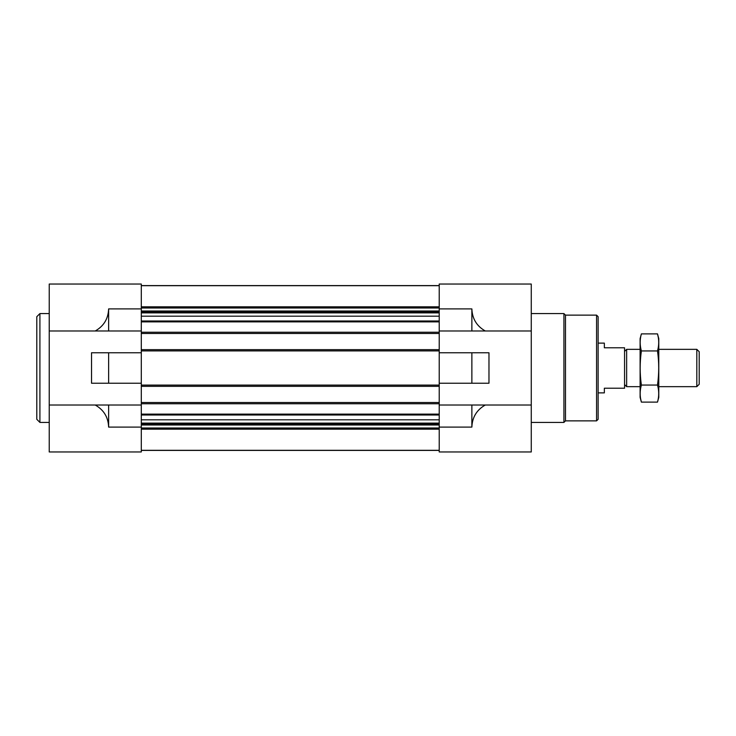 <?xml version="1.0" encoding="UTF-8"?>
<svg xmlns="http://www.w3.org/2000/svg" width="736" height="736" viewBox="0 0 736 736"><rect width="100%" height="100%" fill="white"/><g stroke="black" fill="none" stroke-linecap="round" stroke-linejoin="round"><path stroke-width="1.1" d="M439.217 330.988L531.263 330.988L531.263 284.032L439.217 284.032L439.217 333.482L141.294 333.482L141.294 284.032L49.238 284.032L49.238 451.968L141.294 451.968L141.294 405.012L95.22 405.012C103.785 409.888 108.256 417.248 108.634 427.092L108.634 405.012M108.634 383.235L141.294 383.235L141.294 352.765L91.531 352.765L91.531 383.235L108.634 383.235L108.634 352.765M49.238 330.988L108.634 330.988L108.634 308.908C108.256 318.752 103.785 326.112 95.22 330.988M49.238 405.012L95.22 405.012M471.868 383.235L439.217 383.235L439.217 352.765L471.868 352.765L471.868 383.235L488.971 383.235L488.971 352.765L471.868 352.765M471.868 427.092L471.868 405.012L485.282 405.012C476.726 409.888 472.254 417.248 471.868 427.092L439.217 427.092L439.217 451.968L531.263 451.968L531.263 330.988M439.217 427.092L439.217 405.012L471.868 405.012M485.282 330.988C476.726 326.112 472.254 318.752 471.868 308.908L439.217 308.908M485.282 405.012L531.263 405.012M471.868 330.988L471.868 308.908M439.217 333.482L439.217 352.765M439.217 383.235L439.217 405.012M141.294 285.586L439.217 285.586M141.294 333.482L141.294 349.655L439.217 349.655M141.294 349.655L141.294 352.765M439.217 386.345L141.294 386.345L141.294 383.235M141.294 386.345L141.294 402.518L439.217 402.518M141.294 402.518L141.294 405.012M141.294 450.414L439.217 450.414M108.634 330.988L141.294 330.988M596.574 315.137L596.574 420.863L598.129 419.308L598.129 316.692L596.574 315.137L565.478 315.137L563.923 313.582L531.263 313.582M596.574 420.863L565.478 420.863L565.478 315.137M565.478 420.863L563.923 422.418L563.923 313.582M49.238 422.418L39.91 422.418L39.91 313.582L49.238 313.582M39.91 422.418L36.8 419.308L36.8 316.692L39.91 313.582M598.129 343.123L604.348 343.123L604.348 347.788L624.56 347.788L624.56 388.212L604.348 388.212L604.348 392.877L598.129 392.877M624.56 384.588L626.64 386.658L626.64 349.342L624.56 351.412M696.817 349.342L696.817 386.658L699.2 384.275L699.2 351.725L696.817 349.342L658.775 349.342M657.506 402.114L658.775 397.385L658.775 338.615L657.506 333.886C659.116 339.572 659.116 345.258 657.506 350.943C659.116 362.167 659.116 373.538 657.506 385.057C659.116 390.742 659.116 396.428 657.506 402.114L641.378 402.114C639.768 396.428 639.768 390.742 641.378 385.057C639.768 373.833 639.768 362.462 641.378 350.943C639.768 345.258 639.768 339.572 641.378 333.886L657.506 333.886L658.269 337.3M640.614 398.7L641.378 402.114L640.108 397.385L640.108 338.615L641.378 333.886M657.506 385.057L641.378 385.057M657.506 350.943L641.378 350.943M141.294 427.092L108.634 427.092M141.294 308.908L108.634 308.908M141.294 285.688L439.217 285.688M141.294 306.82L439.217 306.82M141.294 308.007L439.217 308.007M141.294 311.006L439.217 311.006M141.294 312.082L439.217 312.082M141.294 312.892L439.217 312.892M141.294 316.186L439.217 316.186M141.294 320.988L439.217 320.988M141.294 321.871L439.217 321.871M141.294 332.24L439.217 332.24M141.294 350.897L439.217 350.897M141.294 385.103L439.217 385.103M141.294 403.76L439.217 403.76M141.294 414.129L439.217 414.129M141.294 415.012L439.217 415.012M141.294 419.814L439.217 419.814M141.294 423.108L439.217 423.108M141.294 423.918L439.217 423.918M141.294 424.994L439.217 424.994M141.294 427.993L439.217 427.993M141.294 429.18L439.217 429.18M141.294 450.312L439.217 450.312M141.294 285.678L439.217 285.678M141.294 450.322L439.217 450.322M563.923 422.418L531.263 422.418M640.108 349.342L626.64 349.342M696.817 386.658L658.775 386.658M640.108 386.658L626.64 386.658"/></g></svg>
